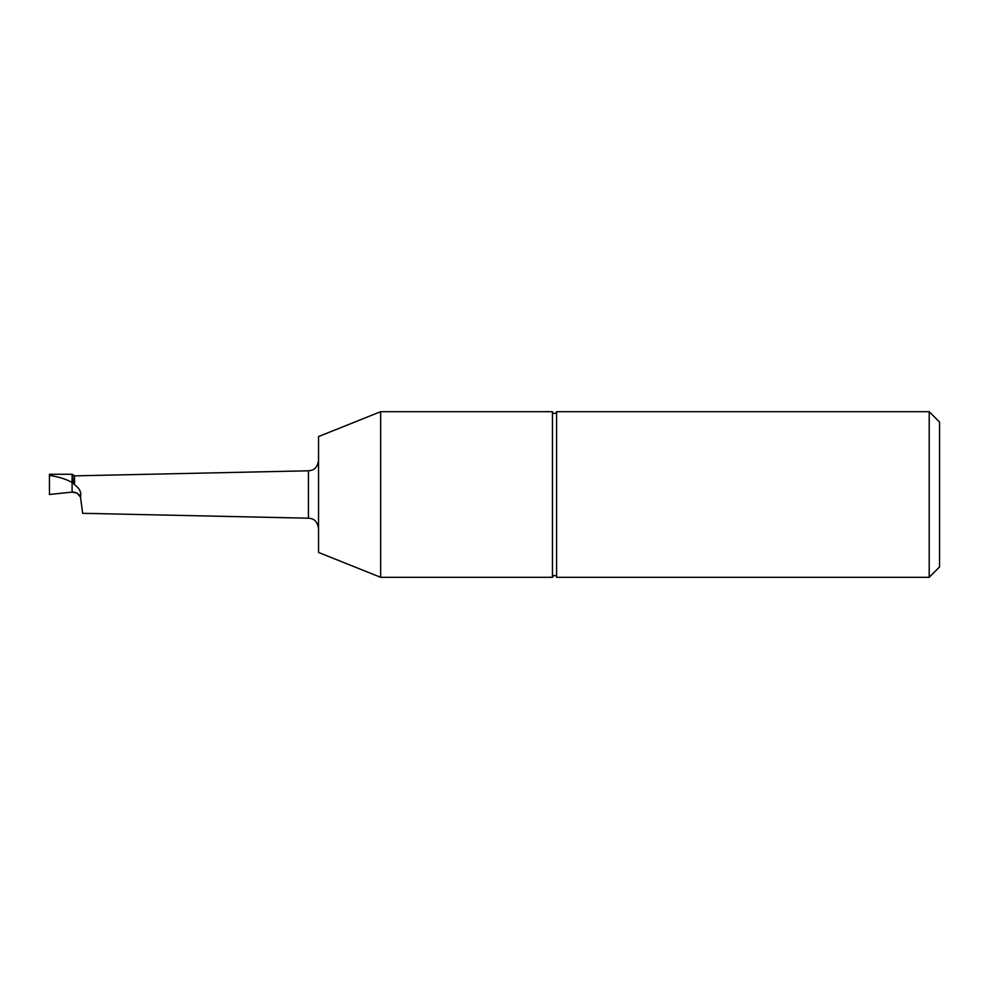 <?xml version="1.0" encoding="UTF-8"?>
<svg xmlns="http://www.w3.org/2000/svg" width="989" height="989" viewBox="0 0 989 989"><rect width="100%" height="100%" fill="white"/><g stroke="black" fill="none" stroke-linecap="round" stroke-linejoin="round"><path stroke-width="1.48" d="M74.534 475.87L308.42 470.801L308.42 518.199L82.643 513.303L80.48 496.874C81.617 492.485 79.639 488.418 74.534 484.684L74.534 475.87L72.543 474.51L73.248 483.077L72.098 482.422L72.098 474.275L72.098 492.114L77.13 493.202L80.665 497.331M80.48 496.874C78.687 493.511 75.893 491.929 72.098 492.114L72.098 482.422C65.942 479.096 58.4 476.747 49.45 475.388L49.45 474.275L72.37 474.275M73.248 483.077L74.534 484.684M380.654 577.304L380.654 411.696L318.545 436.545L318.545 552.455L380.654 577.304L552.455 577.304C554.866 572.816 557.808 578.046 556.597 577.304L556.597 411.696L929.203 411.696L929.203 577.304L556.597 577.304M929.203 411.696L939.55 422.056L939.55 566.944L929.203 577.304M380.654 411.696L552.455 411.696L552.455 577.304M72.098 492.114L49.45 494.5L49.45 475.388M556.597 411.696C554.186 416.184 551.244 410.942 552.455 411.696M308.42 470.801C311.745 470.467 316.95 469.936 318.545 460.454M308.42 518.199C311.745 518.533 316.95 519.064 318.545 528.546"/></g></svg>
